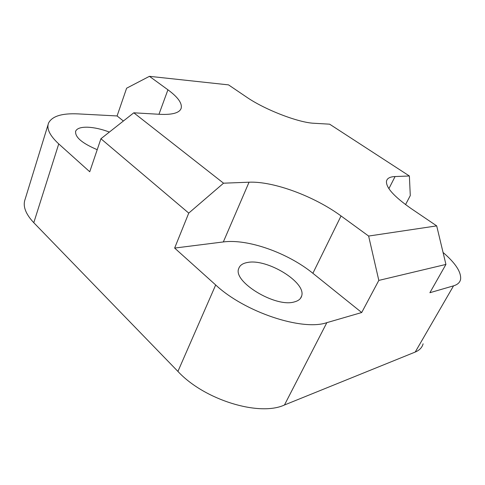 <?xml version="1.0" encoding="UTF-8"?>
<svg xmlns="http://www.w3.org/2000/svg" width="485" height="485" viewBox="0 0 485 485"><rect width="100%" height="100%" fill="white"/><g stroke="black" fill="none" stroke-linecap="round" stroke-linejoin="round"><path stroke-width="0.73" d="M294.243 301.943C275.462 307.763 232.667 281.652 238.711 268.605C239.778 265.331 242.736 263.282 247.599 262.464C266.999 258.396 306.235 282.191 301.7 295.886C300.894 298.863 298.408 300.882 294.243 301.943M97.212 149.695C81.953 143.208 74.775 137.031 75.672 131.156C77.018 128.337 81.056 127.022 87.779 127.215C94.478 127.537 101.68 129.155 109.374 132.078M443.066 252.467C455.451 263.088 461.296 272.012 460.604 279.233C460.01 282.397 457.658 284.598 453.548 285.841L429.886 292.716L445.927 264.428L378.815 280.409L361.707 312.522L326.841 322.652C302.307 331.207 244.749 312.188 215.686 284.968L174.636 248.071L188.75 213.103L100.928 138.74L133.799 112.805L160.068 114.333C172.478 114.878 179.498 112.89 181.141 108.361C182.384 103.372 177.977 97.188 167.925 89.798L149.435 76.327L126.615 88.209L117.085 115.951L78.261 113.902C62.056 113.114 52.162 116.145 48.585 122.984C46.372 128.61 49.761 135.582 58.74 143.906L89.737 171.763L100.928 138.74M423.102 343.798C422.138 347.509 419.507 350.261 415.215 352.055L284.459 404.999C259.269 416.724 204.282 399.949 177.922 371.419L33.786 222.7C25.481 213.824 22.601 205.992 25.147 199.189L48.118 124.506M405.545 204.609L410.286 195.582L409.376 175.988L395.081 176.546C389.982 176.752 387.121 178.298 386.49 181.184C385.817 187.446 394.02 196.564 411.092 208.538L436.694 225.883L445.927 264.428M378.815 280.409L368.63 236.056L341.046 215.958C314.341 196.31 273.546 181.111 249.047 182.202L223.543 183.191L188.75 213.103M368.63 236.056L436.694 225.883M409.376 175.988L329.63 124.178L314.195 123.281C298.681 122.753 264.731 109.695 246.507 97.055L228.526 84.875L149.435 76.327M133.799 112.805L223.543 183.191M123.39 121.02L117.085 115.951M361.707 312.522L312.88 273.285C287.744 252.855 247.962 238.656 223.336 241.936L174.636 248.071M326.841 322.652L284.459 404.999M177.922 371.419L215.686 284.968M58.74 143.906L33.786 222.7M415.215 352.055L453.548 285.841M388.903 188.635L395.081 176.546M158.971 114.266L167.925 89.798M312.88 273.285L341.046 215.958M223.336 241.936L249.047 182.202M75.672 131.156L75.527 131.599M301.7 295.886L300.476 298.372M181.02 108.682L181.141 108.361"/></g></svg>
